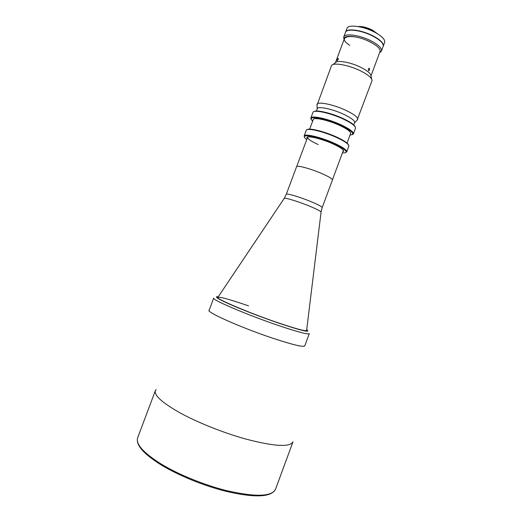 <?xml version="1.0" encoding="UTF-8"?>
<svg xmlns="http://www.w3.org/2000/svg" width="522" height="522" viewBox="0 0 522 522"><rect width="100%" height="100%" fill="white"/><g stroke="black" fill="none" stroke-linecap="round" stroke-linejoin="round"><path stroke-width="0.78" d="M277.75 322.674C295.896 328.814 305.527 331.411 306.649 330.465C305.527 331.411 295.896 328.814 277.75 322.674C248.994 312.874 215.593 298.669 217.785 297.416C215.593 298.669 248.994 312.874 277.75 322.674M321.754 173.532C328.893 176.684 332.449 178.85 332.416 180.025L322.185 207.606C322.107 206.732 318.466 204.781 311.269 201.753C300.15 197.107 286.232 192.964 286.304 194.269L296.587 166.694C296.685 164.939 310.72 168.71 321.754 173.532M209.302 310.14C204.467 311.34 241.047 327.725 273.411 338.432C292.979 344.846 303.432 347.339 304.763 345.916L309.285 333.662C308.084 334.739 297.736 331.992 278.233 325.428C247.213 314.903 211.266 299.524 213.7 298.114L209.12 310.349C206.49 312.286 242.286 328.129 273.411 338.432C294.127 345.199 304.574 347.6 304.757 345.636M248.505 305.84C229.908 299.445 219.671 296.64 217.785 297.416M156.13 389.464L155.367 390.632C154.016 395.428 162.355 402.899 180.377 413.059C198.119 422.722 223.657 432.901 245.705 439.035C274.265 446.48 290.03 447.406 292.992 441.814L275.531 489.218C271.381 497.303 254.899 498.008 226.085 491.332C203.874 485.812 178.531 475.483 161.174 464.932C143.504 453.879 135.648 444.874 137.612 437.932C135.694 444.229 143.583 452.959 161.285 464.11C178.746 474.668 204.272 485.062 226.594 490.628C255.545 497.192 271.858 496.722 275.531 489.218M383.213 46.249L384.649 42.399C385.275 39.581 381.96 36.181 374.698 32.207C363.449 26.165 347.959 24.149 346.967 28.39L345.538 32.24M383.265 46.132C383.872 43.359 380.545 39.992 373.276 36.025C362.02 30.008 346.543 27.94 345.577 32.116M376.075 32.951L372.414 30.661C367.964 28.423 363.703 27.151 359.638 26.837M377.439 33.747L372.336 30.041C366.803 27.346 362.053 26.185 358.079 26.55M381.445 51.039L383.174 46.373C383.787 43.6 380.46 40.233 373.191 36.272C361.929 30.256 346.458 28.181 345.486 32.357L343.75 37.023C344.683 32.932 360.134 35.065 371.41 41.049C378.691 44.99 382.032 48.318 381.445 51.039L379.631 52.611M379.748 52.285C381.36 49.76 378.313 46.386 370.6 42.165C359.071 36.038 343.489 34.348 344.22 39.072M370.535 42.191C352.8 32.788 335.065 36.09 349.773 45.336M344.096 39.398L343.75 37.023M337.245 59.717L337.225 60.722L338.263 59.377L338.21 58.34L337.245 59.717M369.602 70.039L369.341 68.258L368.31 68.963L368.636 70.751L369.602 70.039M314.087 111.578C316.593 109.574 331.868 113.209 343.372 118.664C350.379 122.011 354.314 124.738 355.182 126.859M353.394 133.919L355.528 128.144C355.593 126.043 351.554 123.035 343.404 119.114C330.648 113.059 313.872 109.405 312.985 112.328L310.825 118.089C311.269 115.075 328.253 118.788 341.251 124.915C349.623 128.914 353.675 131.916 353.394 133.919L352.311 134.728M311.119 119.407L310.825 118.089M349.942 135.244L352.715 134.298C353.153 132.373 349.198 129.41 340.859 125.424C328.005 119.368 311.249 115.747 311.099 118.82L312.574 121.345M309.663 129.149L313.246 119.558C313.644 116.915 328.527 120.19 339.92 125.548C347.28 129.058 350.843 131.694 350.608 133.449L347.045 143.054M307.249 129.619C309.239 127.714 324.743 131.57 336.546 137.025C343.841 140.418 347.848 143.074 348.572 144.985M342.439 152.868C344.631 153.024 345.858 152.77 346.119 152.098L346.765 151.798L348.859 146.147C349.055 144.3 344.957 141.416 336.579 137.488C323.562 131.472 306.668 127.551 306.27 130.311L304.163 135.955C304.548 133.319 321.395 137.332 334.419 143.296C342.804 147.191 346.915 150.023 346.765 151.798L345.838 152.463M304.43 137.064L304.156 135.968M346.119 152.098C346.256 150.362 342.23 147.595 334.034 143.798C321.311 137.971 304.848 134.043 304.463 136.601C304.215 137.286 304.978 138.278 306.747 139.589M307.158 138.474L306.949 137.599C307.158 135.283 321.702 138.735 332.951 143.883C340.233 147.256 343.783 149.703 343.587 151.223L342.85 151.745M343.587 151.223L343.313 150.212M307.81 137.012L307.595 137.306C307.575 138.891 311.125 141.312 318.25 144.568M357.133 120.093L372.029 80.656C372.042 78.085 368.323 74.874 360.865 71.031C349.074 65.035 333.114 62.177 331.522 65.596L317.03 105.176M357.674 119.473C358.007 117.385 354.184 114.39 346.203 110.494C333.845 104.55 317.552 101.209 317.024 104.354M371.677 79.109L370.992 76.068C370.992 73.759 367.716 70.907 361.165 67.514C350.817 62.229 336.781 59.749 335.307 62.797L332.801 64.65M354.471 123.035L354.692 122.729C355.084 120.85 351.547 118.096 344.076 114.468C332.566 108.961 317.448 105.842 317.161 108.765L317.128 109.144M306.636 330.276L321.056 212.206C321.115 211.403 317.369 209.42 309.807 206.255C298.206 201.44 283.766 197.101 284.151 198.484L217.922 297.286M218.287 296.744C213.713 296.268 217.648 298.819 230.072 304.398C242.365 309.82 261.9 317.356 278.285 322.981C301.768 330.844 311.243 333.056 306.714 329.63M284.236 198.36L286.304 194.269M321.076 212.062L322.185 207.606M332.436 179.829L343.385 150.316M296.698 166.544L307.693 137.038M137.612 437.932L155.367 390.632M379.735 52.317L380.975 51.776M344.207 39.104L343.626 37.884M344.481 38.374L335.437 62.627M369.002 68.212L369.341 68.258M380.009 51.587L371.005 75.853M311.099 118.82L310.799 118.174M304.463 136.601L304.163 135.955M316.417 111.049L317.422 108.341M353.766 124.941L354.771 122.233M307.595 137.306L306.949 137.599M352.715 134.298L353.361 134.004M354.692 122.729L357.648 119.545M317.161 108.765L317.004 104.426"/></g></svg>
